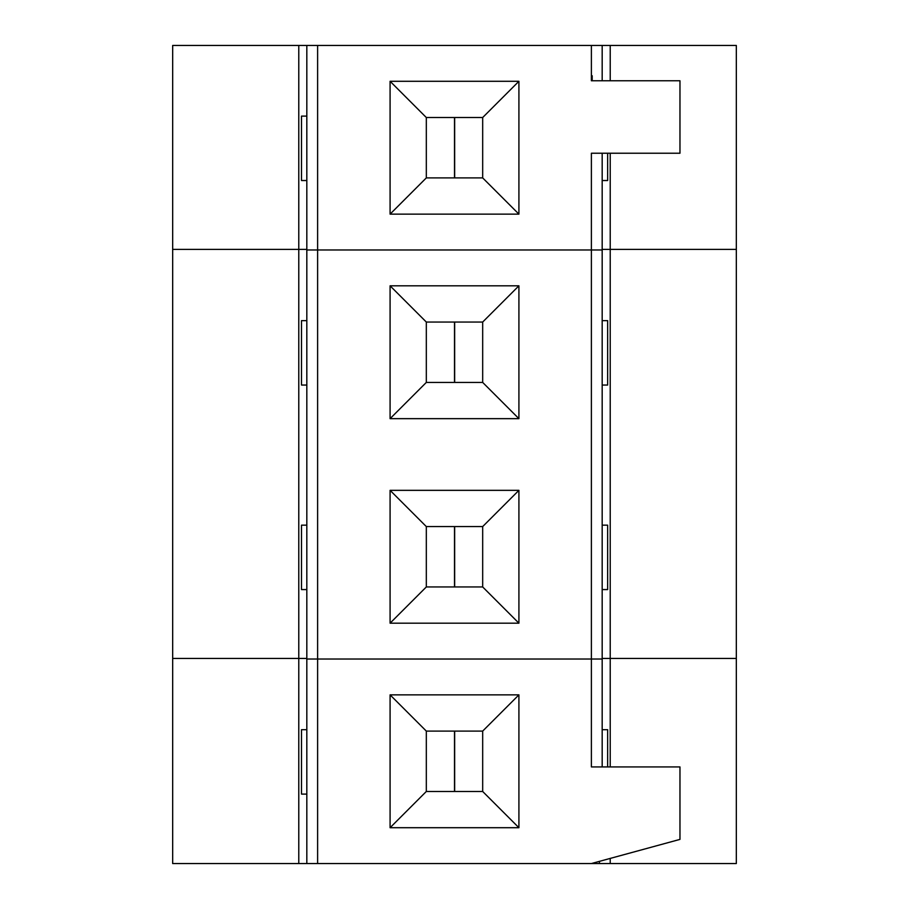 <?xml version="1.0" encoding="UTF-8"?>
<svg xmlns="http://www.w3.org/2000/svg" width="909" height="909" viewBox="0 0 909 909"><rect width="100%" height="100%" fill="white"/><g stroke="black" fill="none" stroke-linecap="round" stroke-linejoin="round"><path stroke-width="1.36" d="M602.178 766.923L602.178 659.025L306.822 659.025L306.822 45.45L610.223 45.45L610.223 80.765M599.44 861.357L599.44 863.55L591.384 863.55L679.966 839.393L679.966 766.923L591.384 766.923L591.384 659.025L602.178 659.025L602.178 249.975L317.616 249.975L317.616 45.45M306.822 249.975L317.616 249.975L306.822 249.975M592.191 80.765L592.191 75.731L591.384 75.731L591.384 80.765L591.384 45.45M591.384 80.765L679.966 80.765L679.966 153.235L591.384 153.235L591.384 659.025L317.616 659.025L317.616 249.975L602.178 249.975L602.178 153.235M602.178 80.765L602.178 45.45M390.086 214.138L390.086 81.287L518.914 81.287L518.914 214.138L390.086 214.138L426.321 177.903L426.321 117.522L482.679 117.522L518.914 81.287M591.384 153.235L592.191 153.235M482.679 117.522L482.679 177.903L518.914 214.138M482.679 177.903L426.321 177.903M390.086 81.287L426.321 117.522M602.178 180.527L607.655 180.527L607.655 153.235M306.822 116.113L301.504 116.113L301.504 180.527L306.822 180.527M610.223 45.45L736.324 45.45L736.324 249.373L610.223 249.373L610.223 153.235M610.223 766.923L610.223 658.423L736.324 658.423L736.324 249.373L602.178 249.373L610.223 249.373L610.223 658.423L736.324 658.423L736.324 863.55L610.223 863.55L610.223 858.414M298.777 45.45L172.676 45.45L172.676 249.373L306.822 249.373L172.676 249.373L172.676 863.55L298.777 863.55L298.777 658.423L306.822 658.423L298.777 658.423L298.777 45.45L306.822 45.45M306.822 863.55L306.822 659.025L317.616 659.025L317.616 863.55L298.777 863.55M591.384 863.55L317.616 863.55M390.086 827.713L390.086 694.862L518.914 694.862L518.914 827.713L390.086 827.713L426.321 791.478L426.321 731.097L482.679 731.097L518.914 694.862M482.679 731.097L482.679 791.478L518.914 827.713M482.679 791.478L426.321 791.478M390.086 694.862L426.321 731.097M172.676 658.423L298.777 658.423L172.676 658.423M306.822 729.688L301.504 729.688L301.504 794.102L306.822 794.102M607.655 766.923L607.655 729.688L602.178 729.688M599.44 863.55L610.223 863.55M602.178 658.423L610.223 658.423L602.178 658.423M306.822 525.163L301.504 525.163L301.504 589.577L306.822 589.577M602.178 589.577L607.655 589.577L607.655 525.163L602.178 525.163M426.321 586.953L426.321 526.572L482.679 526.572L482.679 586.953L426.321 586.953L390.086 623.188L390.086 490.337L426.321 526.572M390.086 490.337L518.914 490.337L518.914 623.188L390.086 623.188M482.679 526.572L518.914 490.337M482.679 586.953L518.914 623.188M390.086 418.663L390.086 285.812L518.914 285.812L518.914 418.663L390.086 418.663L426.321 382.428L426.321 322.047L482.679 322.047L518.914 285.812M482.679 322.047L482.679 382.428L518.914 418.663M482.679 382.428L426.321 382.428M390.086 285.812L426.321 322.047M602.178 385.052L607.655 385.052L607.655 320.638L602.178 320.638M306.822 320.638L301.504 320.638L301.504 385.052L306.822 385.052M454.5 117.522L454.5 177.903M454.659 177.903L454.659 117.522M454.659 791.478L454.659 731.097M454.5 731.097L454.5 791.478M454.659 586.953L454.659 526.572M454.5 526.572L454.5 586.953M454.5 322.047L454.5 382.428M454.659 382.428L454.659 322.047"/></g></svg>
